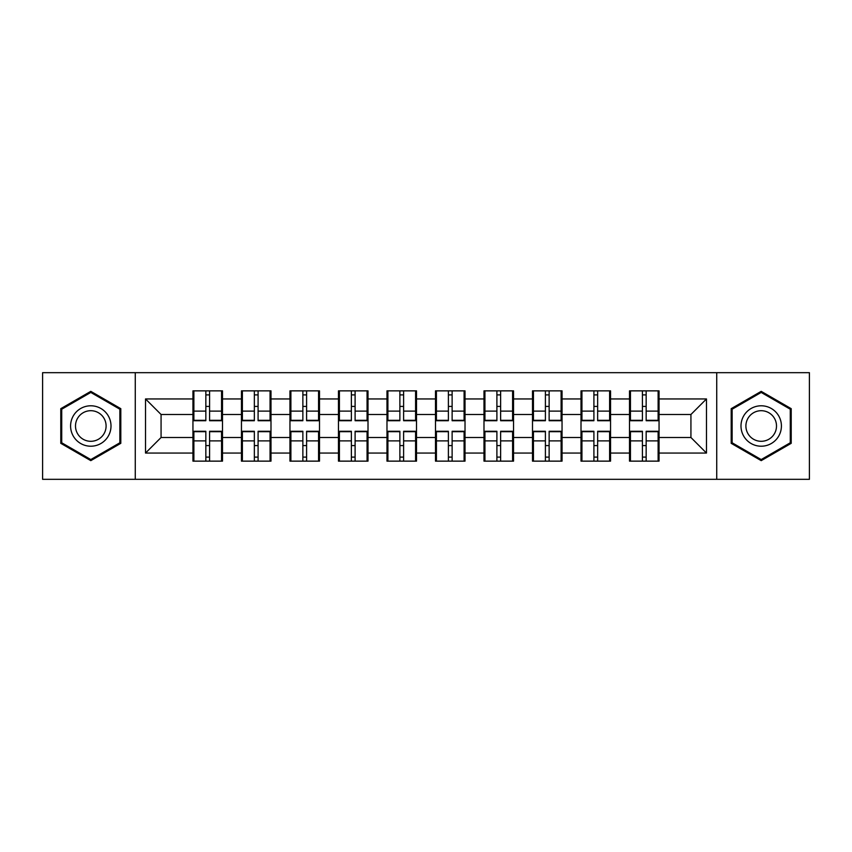 <?xml version="1.0" encoding="UTF-8"?>
<svg xmlns="http://www.w3.org/2000/svg" width="852" height="852" viewBox="0 0 852 852"><rect width="100%" height="100%" fill="white"/><g stroke="black" fill="none" stroke-linecap="round" stroke-linejoin="round"><path stroke-width="1.28" d="M716.734 479.325L809.4 479.325L809.4 372.675L716.734 372.675L716.734 479.325L135.266 479.325L135.266 372.675L42.6 372.675L42.6 479.325L135.266 479.325M659.054 445.745L658.127 445.745M630.448 445.745L629.511 445.745M629.511 406.255L630.448 406.255M658.127 406.255L659.054 406.255M659.054 402.208L658.127 402.208M630.448 402.208L629.511 402.208M629.511 449.792L630.448 449.792M658.127 449.792L659.054 449.792M610.543 445.745L609.617 445.745M581.937 445.745L581.011 445.745M581.011 406.255L581.937 406.255M609.617 406.255L610.543 406.255M610.543 402.208L609.617 402.208M581.937 402.208L581.011 402.208M581.011 449.792L581.937 449.792M609.617 449.792L610.543 449.792M562.043 445.745L561.106 445.745M533.437 445.745L532.5 445.745M532.5 406.255L533.437 406.255M561.106 406.255L562.043 406.255M562.043 402.208L561.106 402.208M533.437 402.208L532.5 402.208M532.5 449.792L533.437 449.792M561.106 449.792L562.043 449.792M513.532 445.745L512.595 445.745M484.926 445.745L483.989 445.745M483.989 406.255L484.926 406.255M512.595 406.255L513.532 406.255M513.532 402.208L512.595 402.208M484.926 402.208L483.989 402.208M483.989 449.792L484.926 449.792M512.595 449.792L513.532 449.792M465.022 445.745L464.095 445.745M436.416 445.745L435.489 445.745M435.489 406.255L436.416 406.255M464.095 406.255L465.022 406.255M465.022 402.208L464.095 402.208M436.416 402.208L435.489 402.208M435.489 449.792L436.416 449.792M464.095 449.792L465.022 449.792M416.511 445.745L415.584 445.745M387.905 445.745L386.978 445.745M386.978 406.255L387.905 406.255M415.584 406.255L416.511 406.255M416.511 402.208L415.584 402.208M387.905 402.208L386.978 402.208M386.978 449.792L387.905 449.792M415.584 449.792L416.511 449.792M368.011 445.745L367.074 445.745M339.405 445.745L338.468 445.745M338.468 406.255L339.405 406.255M367.074 406.255L368.011 406.255M368.011 402.208L367.074 402.208M339.405 402.208L338.468 402.208M338.468 449.792L339.405 449.792M367.074 449.792L368.011 449.792M319.5 445.745L318.563 445.745M290.894 445.745L289.957 445.745M289.957 406.255L290.894 406.255M318.563 406.255L319.5 406.255M319.5 402.208L318.563 402.208M290.894 402.208L289.957 402.208M289.957 449.792L290.894 449.792M318.563 449.792L319.5 449.792M270.989 445.745L270.063 445.745M242.383 445.745L241.457 445.745M241.457 406.255L242.383 406.255M270.063 406.255L270.989 406.255M270.989 402.208L270.063 402.208M242.383 402.208L241.457 402.208M241.457 449.792L242.383 449.792M270.063 449.792L270.989 449.792M716.734 372.675L135.266 372.675M690.929 437.502L690.929 414.498L659.054 414.498L659.054 437.502L690.929 437.502L706.478 453.051L706.478 398.949L659.054 398.949L659.054 390.866L629.511 390.866L629.511 414.498L610.543 414.498L610.543 437.502L629.511 437.502L629.511 414.498M706.478 453.051L659.054 453.051L659.054 461.134L629.511 461.134L629.511 453.051L610.543 453.051L610.543 461.134L581.011 461.134L581.011 453.051L562.043 453.051L562.043 461.134L532.5 461.134L532.5 453.051L513.532 453.051L513.532 461.134L483.989 461.134L483.989 453.051L465.022 453.051L465.022 461.134L435.489 461.134L435.489 453.051L416.511 453.051L416.511 461.134L386.978 461.134L386.978 453.051L368.011 453.051L368.011 461.134L338.468 461.134L338.468 453.051L319.5 453.051L319.5 461.134L289.957 461.134L289.957 453.051L270.989 453.051L270.989 461.134L241.457 461.134L241.457 453.051L222.489 453.051L222.489 461.134L192.946 461.134L192.946 453.051L145.522 453.051L145.522 398.949L192.946 398.949L192.946 414.498L161.071 414.498L161.071 437.502L192.946 437.502L192.946 414.498M629.511 398.949L610.543 398.949L610.543 390.866L581.011 390.866L581.011 398.949L562.043 398.949L562.043 390.866L532.5 390.866L532.5 398.949L513.532 398.949L513.532 390.866L483.989 390.866L483.989 398.949L465.022 398.949L465.022 390.866L435.489 390.866L435.489 398.949L416.511 398.949L416.511 390.866L386.978 390.866L386.978 398.949L368.011 398.949L368.011 390.866L338.468 390.866L338.468 398.949L319.5 398.949L319.5 390.866L289.957 390.866L289.957 398.949L270.989 398.949L270.989 390.866L241.457 390.866L241.457 398.949L222.489 398.949L222.489 390.866L192.946 390.866L192.946 398.949M629.511 437.502L629.511 453.051M610.543 437.502L610.543 453.051M610.543 398.949L610.543 414.498M562.043 437.502L581.011 437.502L581.011 414.498L562.043 414.498L562.043 453.051M581.011 437.502L581.011 453.051M581.011 398.949L581.011 414.498M562.043 398.949L562.043 414.498M513.532 437.502L532.5 437.502L532.5 414.498L513.532 414.498L513.532 453.051M532.5 437.502L532.5 453.051M532.5 398.949L532.5 414.498M513.532 398.949L513.532 414.498M465.022 437.502L483.989 437.502L483.989 414.498L465.022 414.498L465.022 453.051M483.989 437.502L483.989 453.051M483.989 398.949L483.989 414.498M465.022 398.949L465.022 414.498M416.511 437.502L435.489 437.502L435.489 414.498L416.511 414.498L416.511 453.051M435.489 437.502L435.489 453.051M435.489 398.949L435.489 414.498M416.511 398.949L416.511 414.498M368.011 437.502L386.978 437.502L386.978 414.498L368.011 414.498L368.011 453.051M386.978 437.502L386.978 453.051M386.978 398.949L386.978 414.498M368.011 398.949L368.011 414.498M319.5 437.502L338.468 437.502L338.468 414.498L319.5 414.498L319.5 453.051M338.468 437.502L338.468 453.051M338.468 398.949L338.468 414.498M319.5 398.949L319.5 414.498M270.989 437.502L289.957 437.502L289.957 414.498L270.989 414.498L270.989 453.051M289.957 437.502L289.957 453.051M289.957 398.949L289.957 414.498M270.989 398.949L270.989 414.498M222.489 437.502L241.457 437.502L241.457 414.498L222.489 414.498L222.489 453.051M241.457 437.502L241.457 453.051M241.457 398.949L241.457 414.498M222.489 398.949L222.489 414.498M222.489 445.745L221.552 445.745M193.873 445.745L192.946 445.745M192.946 406.255L193.873 406.255M221.552 406.255L222.489 406.255M222.489 402.208L221.552 402.208M193.873 402.208L192.946 402.208M192.946 449.792L193.873 449.792M221.552 449.792L222.489 449.792M192.946 437.502L192.946 453.051M161.071 437.502L145.522 453.051M145.522 398.949L161.071 414.498M659.054 437.502L659.054 453.051M659.054 398.949L659.054 414.498M706.478 398.949L690.929 414.498M90.802 391.356L60.79 408.672L60.79 443.328L90.802 460.644L120.803 443.328L120.803 408.672L90.802 391.356M731.197 443.328L761.198 460.644L791.21 443.328L791.21 408.672L761.198 391.356L731.197 408.672L731.197 443.328M221.552 390.866L221.552 420.718L209.581 420.718L209.581 390.866M205.843 390.866L205.843 420.718L193.873 420.718L193.873 390.866M205.843 394.902L209.581 394.902M209.581 406.415L205.843 406.415M193.873 461.134L193.873 431.282L205.843 431.282L205.843 461.134M209.581 461.134L209.581 431.282L221.552 431.282L221.552 461.134M209.581 457.098L205.843 457.098M205.843 445.585L209.581 445.585M90.802 405.786A20.214 20.214 0 0 0 70.588 426A20.214 20.214 0 0 0 90.802 446.214A20.214 20.214 0 0 0 111.005 426A20.214 20.214 0 0 0 90.802 405.786M90.802 410.696A15.304 15.304 0 0 0 75.498 426A15.304 15.304 0 0 0 90.802 441.304A15.304 15.304 0 0 0 106.095 426A15.304 15.304 0 0 0 90.802 410.696M119.866 442.784L90.802 459.569L61.727 442.784L61.727 409.216L90.802 392.431L119.866 409.216L119.866 442.784M778.707 415.893A20.214 20.214 0 0 0 751.102 408.491A20.214 20.214 0 0 0 743.7 436.107A20.214 20.214 0 0 0 771.305 443.509A20.214 20.214 0 0 0 778.707 415.893M774.457 418.353A15.304 15.304 0 0 0 753.551 412.751A15.304 15.304 0 0 0 747.949 433.647A15.304 15.304 0 0 0 768.855 439.249A15.304 15.304 0 0 0 774.457 418.353M761.198 459.569L732.134 442.784L732.134 409.216L761.198 392.431L790.273 409.216L790.273 442.784L761.198 459.569M270.063 390.866L270.063 420.718L258.092 420.718L258.092 390.866M254.354 390.866L254.354 420.718L242.383 420.718L242.383 390.866M254.354 394.902L258.092 394.902M258.092 406.415L254.354 406.415M318.563 390.866L318.563 420.718L306.592 420.718L306.592 390.866M302.865 390.866L302.865 420.718L290.894 420.718L290.894 390.866M302.865 394.902L306.592 394.902M306.592 406.415L302.865 406.415M367.074 390.866L367.074 420.718L355.103 420.718L355.103 390.866M351.375 390.866L351.375 420.718L339.405 420.718L339.405 390.866M351.375 394.902L355.103 394.902M355.103 406.415L351.375 406.415M415.584 390.866L415.584 420.718L403.614 420.718L403.614 390.866M399.876 390.866L399.876 420.718L387.905 420.718L387.905 390.866M399.876 394.902L403.614 394.902M403.614 406.415L399.876 406.415M464.095 390.866L464.095 420.718L452.124 420.718L452.124 390.866M448.386 390.866L448.386 420.718L436.416 420.718L436.416 390.866M448.386 394.902L452.124 394.902M452.124 406.415L448.386 406.415M242.383 461.134L242.383 431.282L254.354 431.282L254.354 461.134M258.092 461.134L258.092 431.282L270.063 431.282L270.063 461.134M258.092 457.098L254.354 457.098M254.354 445.585L258.092 445.585M290.894 461.134L290.894 431.282L302.865 431.282L302.865 461.134M306.592 461.134L306.592 431.282L318.563 431.282L318.563 461.134M306.592 457.098L302.865 457.098M302.865 445.585L306.592 445.585M339.405 461.134L339.405 431.282L351.375 431.282L351.375 461.134M355.103 461.134L355.103 431.282L367.074 431.282L367.074 461.134M355.103 457.098L351.375 457.098M351.375 445.585L355.103 445.585M387.905 461.134L387.905 431.282L399.876 431.282L399.876 461.134M403.614 461.134L403.614 431.282L415.584 431.282L415.584 461.134M403.614 457.098L399.876 457.098M399.876 445.585L403.614 445.585M436.416 461.134L436.416 431.282L448.386 431.282L448.386 461.134M452.124 461.134L452.124 431.282L464.095 431.282L464.095 461.134M452.124 457.098L448.386 457.098M448.386 445.585L452.124 445.585M512.595 390.866L512.595 420.718L500.625 420.718L500.625 390.866M496.897 390.866L496.897 420.718L484.926 420.718L484.926 390.866M496.897 394.902L500.625 394.902M500.625 406.415L496.897 406.415M484.926 461.134L484.926 431.282L496.897 431.282L496.897 461.134M500.625 461.134L500.625 431.282L512.595 431.282L512.595 461.134M500.625 457.098L496.897 457.098M496.897 445.585L500.625 445.585M561.106 390.866L561.106 420.718L549.135 420.718L549.135 390.866M545.408 390.866L545.408 420.718L533.437 420.718L533.437 390.866M545.408 394.902L549.135 394.902M549.135 406.415L545.408 406.415M533.437 461.134L533.437 431.282L545.408 431.282L545.408 461.134M549.135 461.134L549.135 431.282L561.106 431.282L561.106 461.134M549.135 457.098L545.408 457.098M545.408 445.585L549.135 445.585M609.617 390.866L609.617 420.718L597.646 420.718L597.646 390.866M593.908 390.866L593.908 420.718L581.937 420.718L581.937 390.866M593.908 394.902L597.646 394.902M597.646 406.415L593.908 406.415M581.937 461.134L581.937 431.282L593.908 431.282L593.908 461.134M597.646 461.134L597.646 431.282L609.617 431.282L609.617 461.134M597.646 457.098L593.908 457.098M593.908 445.585L597.646 445.585M658.127 390.866L658.127 420.718L646.157 420.718L646.157 390.866M642.419 390.866L642.419 420.718L630.448 420.718L630.448 390.866M642.419 394.902L646.157 394.902M646.157 406.415L642.419 406.415M630.448 461.134L630.448 431.282L642.419 431.282L642.419 461.134M646.157 461.134L646.157 431.282L658.127 431.282L658.127 461.134M646.157 457.098L642.419 457.098M642.419 445.585L646.157 445.585M205.843 411.122L193.873 411.122M205.843 420.313L193.873 420.313M221.552 411.122L209.581 411.122M221.552 420.313L209.581 420.313M209.581 440.878L221.552 440.878M209.581 431.687L221.552 431.687M193.873 440.878L205.843 440.878M193.873 431.687L205.843 431.687M254.354 411.122L242.383 411.122M254.354 420.313L242.383 420.313M270.063 411.122L258.092 411.122M270.063 420.313L258.092 420.313M302.865 411.122L290.894 411.122M302.865 420.313L290.894 420.313M318.563 411.122L306.592 411.122M318.563 420.313L306.592 420.313M351.375 411.122L339.405 411.122M351.375 420.313L339.405 420.313M367.074 411.122L355.103 411.122M367.074 420.313L355.103 420.313M399.876 411.122L387.905 411.122M399.876 420.313L387.905 420.313M415.584 411.122L403.614 411.122M415.584 420.313L403.614 420.313M448.386 411.122L436.416 411.122M448.386 420.313L436.416 420.313M464.095 411.122L452.124 411.122M464.095 420.313L452.124 420.313M258.092 440.878L270.063 440.878M258.092 431.687L270.063 431.687M242.383 440.878L254.354 440.878M242.383 431.687L254.354 431.687M306.592 440.878L318.563 440.878M306.592 431.687L318.563 431.687M290.894 440.878L302.865 440.878M290.894 431.687L302.865 431.687M355.103 440.878L367.074 440.878M355.103 431.687L367.074 431.687M339.405 440.878L351.375 440.878M339.405 431.687L351.375 431.687M403.614 440.878L415.584 440.878M403.614 431.687L415.584 431.687M387.905 440.878L399.876 440.878M387.905 431.687L399.876 431.687M452.124 440.878L464.095 440.878M452.124 431.687L464.095 431.687M436.416 440.878L448.386 440.878M436.416 431.687L448.386 431.687M496.897 411.122L484.926 411.122M496.897 420.313L484.926 420.313M512.595 411.122L500.625 411.122M512.595 420.313L500.625 420.313M500.625 440.878L512.595 440.878M500.625 431.687L512.595 431.687M484.926 440.878L496.897 440.878M484.926 431.687L496.897 431.687M545.408 411.122L533.437 411.122M545.408 420.313L533.437 420.313M561.106 411.122L549.135 411.122M561.106 420.313L549.135 420.313M549.135 440.878L561.106 440.878M549.135 431.687L561.106 431.687M533.437 440.878L545.408 440.878M533.437 431.687L545.408 431.687M593.908 411.122L581.937 411.122M593.908 420.313L581.937 420.313M609.617 411.122L597.646 411.122M609.617 420.313L597.646 420.313M597.646 440.878L609.617 440.878M597.646 431.687L609.617 431.687M581.937 440.878L593.908 440.878M581.937 431.687L593.908 431.687M642.419 411.122L630.448 411.122M642.419 420.313L630.448 420.313M658.127 411.122L646.157 411.122M658.127 420.313L646.157 420.313M646.157 440.878L658.127 440.878M646.157 431.687L658.127 431.687M630.448 440.878L642.419 440.878M630.448 431.687L642.419 431.687"/></g></svg>
